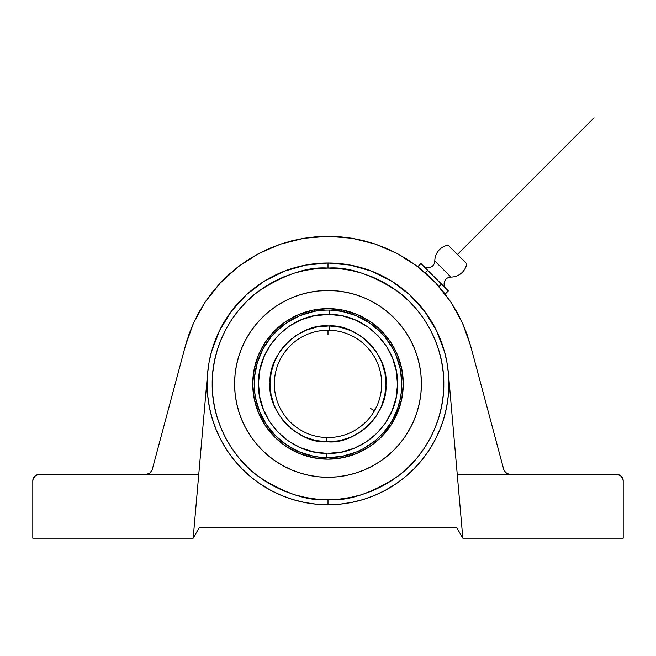 <?xml version="1.0" encoding="UTF-8"?>
<svg xmlns="http://www.w3.org/2000/svg" width="656" height="656" viewBox="0 0 656 656"><rect width="100%" height="100%" fill="white"/><g stroke="black" fill="none" stroke-linecap="round" stroke-linejoin="round"><path stroke-width="0.98" d="M328 268.099C348.123 266.549 371.288 274.274 397.479 291.256C422.341 309.025 444.251 344.58 443.792 383.891C444.251 423.194 422.341 458.757 397.479 476.518C371.288 493.509 348.123 501.225 328 499.683L328 504.759L328 499.683L316.651 499.126L305.409 497.453L294.388 494.698L283.687 490.868L273.413 486.006L263.671 480.167L254.544 473.394L246.123 465.768L238.489 457.347L231.724 448.22L225.877 438.47L221.023 428.204L217.193 417.503L214.43 406.482L212.765 395.24L212.208 383.891L212.765 372.542L214.43 361.3L217.193 350.279L221.023 339.578L225.877 329.304L231.724 319.562L238.489 310.427L246.123 302.014L254.544 294.38L263.671 287.615L273.413 281.768L283.687 276.914L294.388 273.085L305.409 270.321L316.651 268.657L328 268.099L339.349 268.657L350.591 270.321L361.612 273.085L372.313 276.914L382.587 281.768L392.329 287.615L401.456 294.38L409.877 302.014L417.511 310.427L424.276 319.562L430.123 329.304L434.977 339.578L438.807 350.279L441.57 361.3L443.235 372.542L443.792 383.891L443.235 395.24L441.57 406.482L438.807 417.503L434.977 428.204L430.123 438.47L424.276 448.22L417.511 457.347L409.877 465.768L401.456 473.394L392.329 480.167L382.587 486.006L372.313 490.868L361.612 494.698L350.591 497.453L339.349 499.126L328 499.683C307.877 501.225 284.712 493.509 258.521 476.518C233.659 458.757 211.749 423.194 212.208 383.891C211.749 344.58 233.659 309.025 258.521 291.256C284.712 274.274 307.877 266.549 328 268.099L328 263.023L328 268.099L316.651 268.657M369.451 270.354L362.235 267.968M350.189 265.073A120.868 120.868 0 0 0 328 263.023L350.288 265.098L328 263.023A120.868 120.868 0 0 0 316.922 263.532M446.096 288.697A6.806 6.806 0 0 1 450.91 277.078L434.805 260.981A6.806 6.806 0 0 1 423.194 265.787A6.806 6.806 0 0 0 434.805 260.981A16.105 16.105 0 0 1 448.073 245.131A16.105 16.105 0 0 0 434.805 260.981L450.91 277.078A16.105 16.105 0 0 0 466.76 263.81L448.073 245.131L466.76 263.81A16.105 16.105 0 0 1 450.91 277.078A6.806 6.806 0 0 0 446.096 288.697M326.499 453.378L326.409 457.675A73.8 73.8 0 0 1 254.2 383.891A73.8 73.8 0 0 1 329.591 310.108L329.501 314.396L328 314.38C291.133 313.445 257.964 346.261 258.497 383.137C257.168 419.996 289.624 453.517 326.499 453.378L313.06 451.771L300.194 447.589L288.378 440.996L278.062 432.238L269.641 421.644L263.433 409.615L259.669 396.618L258.497 383.137L259.965 369.689L263.999 356.774L270.469 344.884L279.12 334.478L289.616 325.942L301.571 319.603L314.536 315.7L329.501 314.396L342.94 316.003L355.806 320.185L367.622 326.786L377.938 335.544L386.359 346.138L392.567 358.16L396.331 371.157L397.503 384.637L396.035 398.094L392.001 411.009L385.531 422.89L376.88 433.304L366.384 441.841L354.429 448.179L341.464 452.074L327.992 453.394C364.867 454.329 398.036 421.513 397.503 384.637C398.832 347.787 366.376 314.265 329.501 314.396L329.591 310.108A73.8 73.8 0 0 1 401.8 383.891A73.8 73.8 0 0 1 326.409 457.675L326.499 453.378M328 325.925L329.164 325.934C357.889 323.916 389.123 356.429 385.958 385.056C387.876 413.264 356.479 444.309 328 441.857L326.836 441.841L326.918 437.552A53.669 53.669 0 0 0 381.669 383.891A53.669 53.669 0 0 0 329.082 330.23L329.164 325.934L329.082 330.23A53.669 53.669 0 0 1 381.669 383.891A53.669 53.669 0 0 1 326.918 437.552A53.669 53.669 0 0 1 274.331 383.891A53.669 53.669 0 0 1 329.082 330.23A53.669 53.669 0 0 0 274.331 383.891A53.669 53.669 0 0 0 326.918 437.552L326.836 441.841C298.111 443.858 266.877 411.345 270.042 382.727C268.124 354.511 299.521 323.465 328 325.925L316.766 327.024L305.95 330.28L295.979 335.569L287.221 342.694L280.005 351.378L274.618 361.3L271.248 372.083L270.034 383.309L271.026 394.551L274.175 405.4L279.366 415.42L286.401 424.252L295.011 431.558L304.876 437.044L315.626 440.52L328 441.857L339.234 440.758L350.05 437.495L360.021 432.206L368.779 425.08L375.995 416.396L381.382 406.474L384.752 395.699L385.966 384.473L384.974 373.223L381.825 362.383L376.634 352.354L369.599 343.523L360.989 336.225L351.124 330.731L340.374 327.262L329.164 325.934L316.799 327.016M480.282 381.931L503.808 469.737L506.088 473.148L509.966 474.46L457.248 474.46L448.409 373.354L446.916 362.251L444.399 351.337L440.889 340.694L436.404 330.427L430.984 320.62L424.686 311.362L417.56 302.719L409.656 294.774L401.054 287.599L391.829 281.252L382.046 275.782L371.804 271.24L361.185 267.664L350.288 265.098L371.804 271.24L391.829 281.252L409.656 294.774L424.686 311.362L436.404 330.427L444.399 351.337C446.187 357.299 447.523 364.646 448.409 373.354A120.868 120.868 0 0 1 328 504.759A120.868 120.868 0 0 1 207.591 373.354A120.868 120.868 0 0 0 207.132 383.891A120.868 120.868 0 0 1 207.591 373.354C208.477 364.646 209.813 357.299 211.601 351.337L219.596 330.427L231.314 311.362L246.344 294.774L264.171 281.252L284.196 271.24L305.712 265.098L328 263.023L316.807 263.54L305.712 265.098L294.815 267.664L284.196 271.24L273.954 275.782L264.171 281.252L254.946 287.599L246.344 294.774L238.44 302.719L231.314 311.362L225.016 320.62L219.596 330.427L215.111 340.694L211.601 351.337L209.084 362.251L207.591 373.354L198.752 474.46L207.591 373.354M410.361 427.933A93.398 93.398 0 0 0 410.361 339.841L414.289 348.147L417.372 356.774L419.602 365.671L420.947 374.732L421.398 383.891L420.947 393.042L419.602 402.112L417.372 411L414.289 419.627L410.369 427.917L405.654 435.781L400.193 443.136L394.043 449.934L387.253 456.084L379.89 461.545L372.026 466.26L363.744 470.18L355.109 473.263L346.22 475.493L337.151 476.838L328 477.289L318.849 476.838L309.78 475.493L300.891 473.263L292.256 470.18L283.974 466.26L276.11 461.545L268.747 456.084L261.957 449.934L255.807 443.136L250.346 435.781L245.631 427.917L241.711 419.627L238.628 411L236.398 402.112L235.053 393.042L234.602 383.891A93.398 93.398 0 0 1 328 290.493A93.398 93.398 0 0 1 421.398 383.891A93.398 93.398 0 0 1 328 477.289A93.398 93.398 0 0 1 234.602 383.891L235.053 374.732L236.398 365.671L238.628 356.774L241.711 348.147L245.631 339.865A93.398 93.398 0 0 0 245.639 427.933M405.695 332.051A93.398 93.398 0 0 0 379.832 306.196M372.042 301.53A93.398 93.398 0 0 0 283.958 301.53L292.256 297.603L300.891 294.511L309.78 292.289L318.849 290.944L328 290.493L337.151 290.944L346.22 292.289L355.109 294.511L363.744 297.603L372.026 301.522L379.89 306.229L387.253 311.69L394.043 317.848L400.193 324.638L405.654 332.002L410.369 339.865M276.168 306.196A93.398 93.398 0 0 0 250.305 332.051M261.621 348.393A75.276 75.276 0 0 0 252.724 383.891A75.276 75.276 0 0 1 328 308.615A75.276 75.276 0 0 1 403.276 383.891A75.276 75.276 0 0 0 394.379 348.393M390.615 342.112A75.276 75.276 0 0 0 369.779 321.268M363.498 317.512A75.276 75.276 0 0 0 292.502 317.512M286.221 321.268A75.276 75.276 0 0 0 265.385 342.112M326.409 457.675A73.8 73.8 0 0 1 254.2 383.891A73.8 73.8 0 0 1 329.591 310.108A73.8 73.8 0 0 1 401.8 383.891A73.8 73.8 0 0 1 326.409 457.675A73.8 73.8 0 0 0 384.309 431.591L390.566 423.038L398.618 409.172L385.203 432.411L391.911 420.791M320.53 310.468L322.859 310.272M315.61 311.133L313.634 311.502M336.717 310.608L330.649 310.132M333.15 310.272L330.64 310.132M342.366 311.502L332.682 310.239M374.478 410.738L376.847 406.13L373.108 412.977L374.478 410.738L370.673 408.524M377.659 404.26L376.839 406.146M373.108 412.968L374.486 410.713M373.002 413.141L371.698 415.059M370 417.306L369 418.528M318.504 331.059L327.811 330.214M330.657 330.28L336.749 330.936M332.904 330.444L332.321 330.386M381.669 383.891A53.669 53.669 0 0 0 341.161 331.854M330.624 330.28L325.351 330.28M328 441.857L339.201 440.758M341.415 310.091L314.585 310.091L341.415 310.091L341.235 311.288M289.37 326.106L290.223 325.548M366.63 441.668L365.777 442.234M311.338 328.369L306.245 330.157M301.071 332.559L296.2 335.421M291.715 338.685L287.344 342.571M283.679 346.532L280.063 351.304M277.283 355.814L274.61 361.308M272.798 366.204L271.149 372.583M270.411 377.307L270.034 383.85M270.231 388.688L271.125 395.101M272.297 399.922L274.38 405.916M276.529 410.549L279.661 415.879M282.769 420.143L286.762 424.629M290.78 428.327L295.421 431.837M300.235 434.772L305.302 437.224M310.772 439.241L316.02 440.602M344.662 439.413L349.755 437.618M354.929 435.223L359.8 432.353M364.285 429.098L368.656 425.203M372.321 421.25L375.937 416.47M378.717 411.96L381.39 406.466M383.202 401.57L384.851 395.199M385.589 390.476L385.966 383.924M385.769 379.086L384.875 372.674M383.703 367.86L381.62 361.866M379.471 357.225L376.339 351.895M373.231 347.631L369.238 343.154M365.22 339.447L360.579 335.946M355.765 333.002L350.698 330.55M345.228 328.541L339.98 327.172M393.108 418.626L397.47 408.803A73.8 73.8 0 0 0 401.8 383.891L400.381 369.492L396.183 355.65L393.083 349.099L385.047 337.069L374.822 326.844L369 322.522L356.241 315.708L342.399 311.51L349.427 313.265M394.33 416.24L395.322 414.133M389.188 425.154L390.55 423.054M385.597 430.024L387.86 427.056M385.203 432.411L384.137 431.796L380.209 436.051L384.309 431.591M396.757 410.705L397.2 409.533M397.47 408.803L398.618 409.172M394.379 419.389A75.276 75.276 0 0 0 403.276 383.891A75.276 75.276 0 0 1 328 459.167A75.276 75.276 0 0 1 252.724 383.891L254.167 369.205L258.456 355.085L265.409 342.071L274.774 330.657L286.18 321.301L299.193 314.339L313.314 310.058L328 308.615L342.686 310.058L356.807 314.339L369.82 321.301L381.226 330.657L390.591 342.071L397.544 355.085L401.833 369.205L403.276 383.891L401.833 398.577L397.544 412.698L390.591 425.711L381.226 437.117L369.82 446.482L356.807 453.435L342.686 457.716L328 459.167L313.314 457.716L299.193 453.435L286.18 446.482L274.774 437.117L265.409 425.711L258.456 412.698L254.167 398.577L252.724 383.891A75.276 75.276 0 0 0 261.621 419.389M341.071 311.256L340.603 311.174M340.218 311.108L337.709 310.731M316.528 310.985L315.782 311.108M315.388 311.174L314.929 311.256M314.765 311.288L314.585 310.091M313.601 311.51L299.759 315.708L287 322.522L281.178 326.844L270.953 337.069L262.917 349.099L257.382 362.465L254.553 376.659L254.553 391.124L255.619 398.282L259.817 412.132L266.639 424.891L275.815 436.076L287 445.252L299.759 452.074L313.601 456.273L320.768 457.33L328 457.691L342.399 456.273L356.241 452.074L362.793 448.975L374.822 440.939L380.185 436.076L374.822 440.939L362.793 448.975M384.35 431.541L384.769 431.041L384.35 431.541M384.826 430.976L386.507 428.868L384.826 430.976M397.561 408.557L400.381 398.282L401.447 391.124L401.447 376.659M254.553 376.659L254.553 391.124M262.917 418.676L266.639 424.891L275.815 436.076L281.178 440.939L293.207 448.975M306.573 454.51L313.601 456.273M320.768 457.33L335.232 457.33M398.618 405.31L400.381 398.282M401.447 391.124L401.8 383.891M393.083 349.099L385.047 337.069L380.185 331.706L369 322.522L362.793 318.8M293.207 318.8L287 322.522L275.815 331.706L270.953 337.069L262.917 349.099M257.382 362.465L255.619 369.492M265.385 425.67A75.276 75.276 0 0 0 286.221 446.506M292.502 450.27A75.276 75.276 0 0 0 363.498 450.27M369.779 446.506A75.276 75.276 0 0 0 390.615 425.67M245.631 339.865L250.346 332.002L255.807 324.638L261.957 317.848L268.747 311.69L276.11 306.229L283.974 301.522M401.579 368L400.037 362.038L401.579 368M392.567 345.187L387.721 338.061M372.846 323.424L365.638 318.701M348.672 311.51L343.178 310.157L348.672 311.51M312.108 310.313L306.147 311.854L312.108 310.313M289.304 319.324L282.178 324.171M267.541 339.045L262.81 346.253M255.619 363.219L254.274 368.705L255.619 363.219M254.421 399.783L255.963 405.736L254.421 399.783M263.433 422.587L268.279 429.713M283.154 444.35L290.362 449.081M307.328 456.273L312.822 457.617L307.328 456.273M343.892 457.47L349.853 455.92L343.892 457.47M366.696 448.458L373.822 443.612M388.459 428.729L393.19 421.529M400.381 404.555L401.726 399.069L400.381 404.555M250.305 435.723A93.398 93.398 0 0 0 276.168 461.578M283.958 466.252A93.398 93.398 0 0 0 372.042 466.252M379.832 461.578A93.398 93.398 0 0 0 405.695 435.723M405.654 332.002L400.193 324.638M386.064 310.731L379.922 306.254M328 290.493L321.891 290.69L328 290.493M274.848 307.09L269.296 311.247L274.848 307.09M254.84 325.827L250.346 332.002L254.84 325.827M250.346 435.781L255.807 443.136M269.936 457.043L276.078 461.521M328 477.289L334.109 477.084L328 477.289M381.152 460.684L386.704 456.527L381.152 460.684M401.16 441.947L405.654 435.781L401.16 441.947M146.05 474.46L198.752 474.46L193.167 538.199L32.8 538.199L32.8 480.832A6.371 6.371 0 0 1 39.171 474.46L146.034 474.46L149.912 473.148L152.192 469.737L149.912 473.148L146.034 474.46L39.171 474.46L35.629 475.534L33.284 478.396L32.8 480.832L32.8 538.199L193.167 538.199L198.752 474.46L146.034 474.46L149.896 473.156L152.192 469.737L175.718 381.931M441.496 284.089L420.955 263.548L427.802 270.395L425.293 272.896L427.802 270.395L441.496 284.089L438.995 286.59L441.496 284.089L448.343 290.936L441.496 284.089M423.415 266.008L425.121 267.722M339.349 499.126L328 499.683M306.065 265.032L305.614 265.114A120.868 120.868 0 0 0 231.338 311.329M293.445 268.066L286.508 270.362M284.86 270.985L284.196 271.24M273.486 276.012L265.647 280.35M254.872 287.656L247.345 293.872M238.267 302.916L231.97 310.493M224.844 320.899L219.908 329.804M219.473 330.681L215.201 340.472M215.004 340.997L211.667 351.099M211.207 352.78L210.1 357.29M208.469 365.991L207.755 371.616M479.569 379.258L481.34 385.876M477.609 371.952L478.691 375.978M475.764 365.08L476.781 368.861M474.116 358.93L475.026 362.317M473.115 355.191L473.501 356.61M184.623 348.697L189.026 334.166L193.553 322.973L198.981 312.19L205.279 301.883L212.388 292.133L220.268 282.99L228.878 274.528L238.144 266.787L248.017 259.842L258.423 253.716L269.296 248.468L280.555 244.122L292.133 240.711L303.958 238.259L315.938 236.783L328 236.291L340.062 236.783L352.042 238.259L363.867 240.711L375.445 244.122L386.704 248.468L397.577 253.716L407.983 259.842L417.856 266.787L427.122 274.528L435.732 282.99L443.612 292.133L450.721 301.883L457.019 312.19L462.447 322.973L466.974 334.166L471.377 348.697M417.774 266.73L420.955 263.548L417.774 266.73M448.343 290.936L445.162 294.118L448.343 290.936M182.499 356.61L182.885 355.191M180.974 362.317L181.884 358.93M179.219 368.861L180.236 365.08M177.309 375.978L178.391 371.952M174.66 385.867L176.431 379.258M507.933 474.124L457.248 474.46L462.833 538.199L456.633 527.465L199.367 527.465L193.167 538.199L199.367 527.465L456.633 527.465L462.833 538.199L623.2 538.199L623.2 480.832L622.716 478.396L620.371 475.534L616.829 474.46L509.966 474.46L506.088 473.148L507.908 474.116L504.669 471.631L507.9 474.116L506.096 473.148M509.966 474.46L616.829 474.46A6.371 6.371 0 0 1 623.2 480.832L623.2 538.199L462.833 538.199L448.409 373.354A120.868 120.868 0 0 1 448.868 383.891L448.286 395.732L446.547 407.466L443.661 418.971L439.668 430.139L434.592 440.865L428.499 451.041L421.431 460.569L413.469 469.352L404.678 477.322L395.15 484.382L384.974 490.483L374.256 495.559L363.088 499.552L351.583 502.43L339.849 504.177L328 504.759L316.151 504.177L304.417 502.43L292.912 499.552L281.744 495.559L271.026 490.483L260.85 484.382L251.322 477.322L242.531 469.352L234.569 460.569L227.501 451.041L221.408 440.865L216.332 430.139L212.339 418.971L209.453 407.466L207.714 395.732L207.132 383.891L207.714 395.732L209.453 407.466L212.339 418.971L216.332 430.139M316.7 263.548A120.868 120.868 0 0 0 305.827 265.073M231.289 311.387A120.868 120.868 0 0 0 225.09 320.497M224.934 320.743A120.868 120.868 0 0 0 215.135 340.644M215.094 340.751A120.868 120.868 0 0 0 209.912 358.127M208.657 364.769A120.868 120.868 0 0 0 207.599 373.297M448.286 395.732L448.868 383.891A120.868 120.868 0 0 0 447.343 364.769M446.088 358.127A120.868 120.868 0 0 0 431.017 320.677M430.951 320.571A120.868 120.868 0 0 0 417.61 302.785M417.495 302.654A120.868 120.868 0 0 0 391.903 281.301M391.747 281.194A120.868 120.868 0 0 0 371.829 271.248M371.78 271.231A120.868 120.868 0 0 0 361.251 267.689M361.128 267.648A120.868 120.868 0 0 0 350.378 265.114M152.192 469.737L185.427 345.687L193.553 322.973L205.279 301.883L220.268 282.99L238.144 266.787L258.423 253.716L280.555 244.122L303.958 238.259L328 236.291L352.042 238.259L375.445 244.122L397.577 253.716L417.856 266.787L435.732 282.99L450.721 301.883L462.447 322.973L470.573 345.687L503.808 469.737M350.288 265.098L339.193 263.54L328 263.023L316.807 263.54M504.71 471.689L506.071 473.132L504.71 471.689M220.621 282.621L219.94 283.343M436.06 283.343L435.379 282.621M149.929 473.132L151.29 471.689L149.929 473.132M151.372 471.574L152.176 469.778L151.372 471.574M148.1 474.116L149.896 473.156L148.092 474.116M37.933 474.583L35.629 475.534M33.874 477.297L32.923 479.593M209.764 358.791L209.182 361.743M208.993 362.752L208.756 364.154M219.44 330.763L215.307 340.185M231.101 311.641L225.254 320.226M219.645 330.337L225.016 320.62M246.279 294.839L238.751 302.383M266.713 279.71L264.532 281.03M263.892 281.424L263.482 281.686M327.943 263.023L318.947 263.359M292.724 268.288L284.442 271.141M370.632 270.789L363.514 268.361M336.52 263.327L328.254 263.023M391.46 281.022L389.287 279.71M417.265 302.4L409.861 294.962M430.795 320.308L424.686 311.362M440.693 340.185L436.576 330.788M447.244 364.154L447.007 362.768M446.834 361.833L446.211 358.701M221.408 440.865L227.501 451.041L234.569 460.569M242.531 469.352L251.322 477.322M281.744 495.559L292.912 499.552L304.417 502.43L316.151 504.177M328 504.759L339.849 504.177M363.088 499.552L374.256 495.559M384.974 490.483L395.15 484.382M404.678 477.322L413.469 469.352M439.668 430.139L443.661 418.971M340.062 236.783L328 236.291M292.133 240.711L280.555 244.122M187.108 339.89L185.427 345.687M215.111 340.694L215.791 338.955M409.68 294.798L412.337 297.307M623.2 480.832L623.077 479.593M622.716 478.396L620.371 475.534M328 334.617L328 330.214M457.421 254.471L594.09 117.801"/></g></svg>
